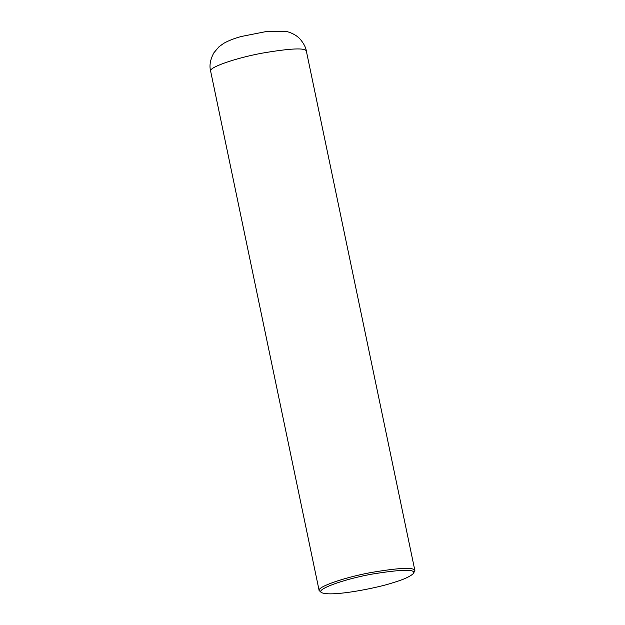 <?xml version="1.0" encoding="UTF-8"?>
<svg xmlns="http://www.w3.org/2000/svg" width="625" height="625" viewBox="0 0 625 625"><rect width="100%" height="100%" fill="white"/><g stroke="black" fill="none" stroke-linecap="round" stroke-linejoin="round"><path stroke-width="0.94" d="M321.672 592.648L319.148 590.594C317.016 587.055 342.984 577.781 370.234 572.672C399.031 567.75 413.922 567.055 414.891 570.594L413.398 573.484C410.289 576.523 403.609 579.562 393.359 582.594C378.555 587.711 331.508 597.203 321.672 592.648C314.914 589.914 341.852 579.617 371.453 574.203C402.125 569.227 416.109 568.984 413.398 573.484M306.367 51.141C305.891 47.633 303.93 43.766 300.484 39.539C298.82 37.391 293.781 33.07 285.82 31.328L267.734 31.25L241.516 36.445C234.664 38.234 228.711 40.547 223.656 43.383L218.992 46.758L213.852 52.836C210.242 59.586 209.172 65.695 210.633 71.148C208.5 67.609 234.461 58.336 261.719 53.227C290.516 48.305 305.398 47.609 306.367 51.141L414.891 570.594M210.633 71.148L319.148 590.594"/></g></svg>
